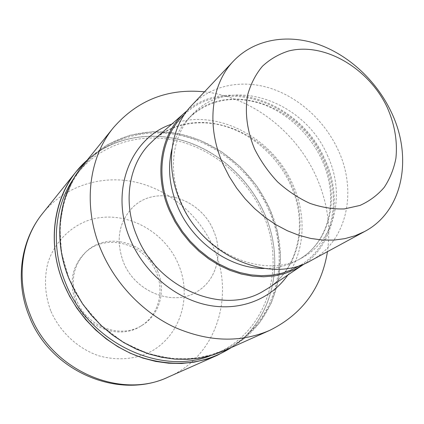 <?xml version="1.0" encoding="UTF-8"?>
<svg xmlns="http://www.w3.org/2000/svg" width="424" height="424" viewBox="0 0 424 424"><rect width="100%" height="100%" fill="white"/><g stroke="black" fill="none" stroke-linecap="round" stroke-linejoin="round"><path stroke-width="0.32" stroke-dasharray="2.12 1.59" d="M213.394 230.338C223.506 252.603 216.887 279.787 197.42 291.378C173.978 307.024 135.272 292.417 123.469 262.249C115.545 240.472 118.646 222.171 132.765 207.341C155.762 184.143 200.367 197.807 213.394 230.338C223.506 252.603 216.887 279.787 197.42 291.378C173.978 307.024 135.272 292.417 123.469 262.249C115.545 240.472 118.646 222.171 132.765 207.341C155.762 184.143 200.367 197.807 213.394 230.338M157.596 270.994C166.277 290.599 159.811 314.772 142.21 325.25C120.973 339.348 86.851 327.005 76.823 300.653C70.087 281.61 73.103 265.403 85.871 252.031C106.663 231.043 146.466 242.3 157.596 270.994M263.882 212.398C285.972 260.087 273.92 319.876 231.34 347.537C273.92 319.876 285.972 260.087 263.882 212.398C248.84 179.018 219.356 152.131 185.235 141.277C151.13 130.645 113.5 136.973 87.169 160.161C113.5 136.978 151.124 130.645 185.235 141.277C219.356 152.131 248.84 179.018 263.882 212.398M268.291 208.847C292.91 261.158 274.911 327.773 222.998 350.42L211.64 354.671L199.64 357.49L187.164 358.815L174.37 358.593L161.443 356.812L148.57 353.457L135.934 348.57L123.739 342.205L112.164 334.435L101.394 325.378L91.6 315.154L82.929 303.929L75.514 291.866L69.472 279.151C53.042 239.852 59.042 195.491 82.245 167.485C106.254 138.16 145.798 126.946 182.649 135.918C219.553 145.077 252.211 173.199 268.291 208.847M73.893 178.244L78.265 172.398C102.052 143.344 141.208 132.134 177.693 140.927C214.226 149.905 246.54 177.677 262.392 212.922C286.682 264.656 268.668 330.577 217.231 353.012L210.463 355.741M81.906 166.674C106.074 137.063 145.936 125.732 183.078 134.763C220.279 143.985 253.208 172.324 269.425 208.253L277.333 231.727L280.455 255.969L278.541 279.941L271.524 302.561L259.552 322.728L243.005 339.359L222.542 351.464L199.073 358.216L173.771 359.038L147.992 353.674L123.23 342.253L100.965 325.319L82.563 303.833L69.138 279.056L61.443 252.492L59.837 225.722L64.268 200.287L74.301 177.561L89.183 158.661L107.966 144.414L129.553 135.346L152.815 131.679L176.612 133.385L199.879 140.222L221.625 151.76L240.964 167.427L257.119 186.523L269.42 208.253C294.261 260.993 276.104 328.187 223.697 350.955M154.262 139.475C194.833 102.751 268.217 129.145 291.081 183.735C308.619 221.174 300.086 266.998 268.53 287.991M187.27 110.558C228.377 75.647 301.109 103.811 324.63 158.777C342.465 196.365 335.241 241.924 304.941 263.5M327.264 154.993C345.502 193.084 335.882 239.491 302.619 257.458C265.254 280.476 202.147 253.928 181.594 203.345C167.257 170.936 172.414 134.636 192.512 114.348C229.055 74.598 303.944 100.011 327.264 154.993M191.494 105.624C210.898 85.235 241.399 79.166 270.072 88.16C298.772 97.308 324.461 120.676 337.817 149.317C357.776 190.768 347.33 241.431 310.792 260.681M204.495 91.823C251.156 96.746 295.687 131.127 315.965 176.082C327.174 200.875 331.006 226.066 327.466 251.644M75.631 301.634C68.927 282.665 71.942 266.511 84.673 253.176C105.406 232.246 145.082 243.445 156.159 272.038C164.809 291.574 158.348 315.668 140.794 326.114C119.616 340.175 85.622 327.89 75.631 301.634M87.455 159.811C113.849 136.798 151.426 130.603 185.463 141.282C219.515 152.19 248.92 179.055 263.935 212.376C285.967 259.949 274.074 319.564 231.753 347.357M171.694 124.168C215.737 107.521 272.213 136.978 292.618 184.096C306.536 214.406 305.238 250.123 287.795 275.059M184.413 114.501C223.983 75.589 299.916 102.735 323.846 159.037C342.348 197.87 333.434 245.194 300.399 265.244M172.012 148.723C175.16 136.756 180.703 126.638 188.643 118.36C224.974 78.832 299.355 103.901 322.426 158.449C340.477 196.238 330.821 242.3 297.749 260.172C287.716 265.721 276.512 268.487 264.141 268.461M42.702 213.288C64.861 185.961 101.325 174.667 135.245 182.076C169.208 189.65 199.095 214.878 213.346 247.314C235.272 294.977 216.924 356.118 168.588 376.904M50.732 310.787C44.827 294.834 43.942 277.937 48.045 262.43C54.654 242.205 69.971 226.776 89.088 220.114C123.257 209 163.706 229.58 178.244 263.919C193.243 298.072 179.108 340.292 145.172 354.294C130.285 359.769 114.724 360.236 98.479 355.688C77.539 348.39 59.726 331.701 50.732 310.787M142.21 325.25L140.794 326.114M217.231 353.012L222.998 350.42M262.138 291.844C297.749 273.507 309.319 224.694 290.398 184.461C277.778 156.774 252.768 134.419 224.853 126.177C196.948 118.095 167.581 124.73 148.898 144.663M302.619 257.458L297.749 260.172C329.861 242.926 339.735 197.499 321.588 159.35C309.409 133.025 285.744 111.512 259.552 103.159C231.531 95.167 207.893 100.234 188.643 118.36L192.512 114.348M78.265 172.398L82.245 167.485M85.871 252.031L84.673 253.176"/><path stroke-width="0.64" d="M231.34 347.537C203.928 364.857 172.939 367.825 138.362 356.441C105.783 344.421 77.295 316.776 63.595 283.471C44.631 238.293 55.889 187.101 87.169 160.161C55.889 187.106 44.637 238.293 63.6 283.471C77.295 316.776 105.777 344.415 138.362 356.441C172.934 367.825 203.928 364.857 231.34 347.542M210.463 355.741C159.604 375.993 88.34 342.099 65.481 282.803C50.451 246.667 54.436 205.963 73.893 178.244M304.941 263.5L268.53 287.991L262.138 291.844C222.362 315.218 157.643 288.304 137.084 236.502C122.806 203.515 128.313 166.282 148.898 144.663L154.262 139.475L187.27 110.558M303.229 264.703L294.42 269.77L284.801 273.528L274.519 275.886L263.739 276.782L252.635 276.178L241.388 274.058L230.2 270.438L219.266 265.366L208.783 258.916L198.946 251.199L189.931 242.337L181.912 232.495L175.027 221.853L169.404 210.596C153.159 173.814 160.945 132.611 185.664 111.904M364.751 231.44L310.792 260.681C270.433 284.965 202.524 256.017 180.311 201.368C164.894 166.489 170.241 127.566 191.494 105.624L233.582 60.961C254.114 39.405 286.688 33.697 317.475 44.085C348.295 54.654 376.115 80.359 390.986 111.475C413.156 156.504 403.394 211.062 364.751 231.44L355.18 235.733L344.855 238.643L333.916 240.095L322.516 240.042L310.829 238.458L299.037 235.347L287.329 230.736L275.902 224.683L264.936 217.268L254.628 208.608L245.152 198.845L236.661 188.134L229.304 176.654L223.199 164.597C205.905 126.288 211.088 84.138 233.582 60.961M387.213 107.41C394.749 124.523 397.643 141.521 395.899 158.396C393.801 169.118 389.9 178.78 384.197 187.387C377.53 195.167 369.442 201.188 359.923 205.454L344.293 208.937C333.063 209.271 321.599 207.41 309.902 203.35C298.353 198.061 287.573 190.895 277.566 181.864C268.281 171.943 260.617 160.966 254.575 148.925C246.895 130.491 244.579 111.459 247.78 94.473C250.87 83.645 255.752 74.232 262.43 66.239C269.977 59.254 278.674 54.177 288.521 51.018C324.228 41.844 368.806 68.19 387.213 107.41M327.466 251.644C321.546 288.018 302.259 314.279 269.595 330.429C240.175 342.979 208.555 341.956 174.73 327.355C142.692 312.382 115.121 283.529 100.986 249.874C82.484 206.313 88.584 157.707 113.51 127.566C137.498 100.138 167.825 88.224 204.495 91.823M269.595 330.429L223.697 350.955L212.254 355.217L200.176 358.041L187.609 359.356L174.73 359.117L161.719 357.31L148.755 353.923L136.04 348.994L123.76 342.571L112.111 334.743L101.272 325.611L91.414 315.313L82.685 304.008L75.223 291.855L69.133 279.056C52.608 239.507 58.613 194.881 81.906 166.674L113.51 127.566M231.753 347.357L217.613 355.142L206.165 359.372L194.091 362.17L181.541 363.474L168.688 363.23L155.703 361.423L142.777 358.047L130.104 353.134L117.872 346.737L106.276 338.94L95.485 329.851L85.675 319.601L76.993 308.343L69.573 296.244L63.526 283.497C47.133 244.155 53.122 199.715 76.304 171.482L87.455 159.811M287.795 275.059C271.127 299.132 240.005 311.645 207.548 305.079C175.138 298.464 144.261 272.59 130.385 239.783C109.016 191.309 130.64 137.572 171.694 124.168M300.399 265.244L291.632 269.839L282.14 273.157L272.049 275.134L261.518 275.706L250.711 274.847L239.804 272.547L228.976 268.832L218.424 263.744L208.317 257.352L198.845 249.768L190.169 241.113L182.442 231.531L175.801 221.19L170.363 210.278C154.797 174.985 161.48 135.431 184.413 114.501M264.141 268.461C230.153 268.752 192.671 242.438 177.683 206.674C169.319 186.666 167.432 167.353 172.012 148.723M30.019 314.274C15.677 279.246 21.439 239.226 42.702 213.293L42.702 213.288C20.516 240.435 14.829 281.117 29.049 315.838C49.841 371.228 118.715 400.754 168.588 376.909L168.588 376.909C120.882 400.192 51.182 370.603 30.019 314.274M217.613 355.142L168.588 376.904M76.304 171.482L42.702 213.288"/></g></svg>
